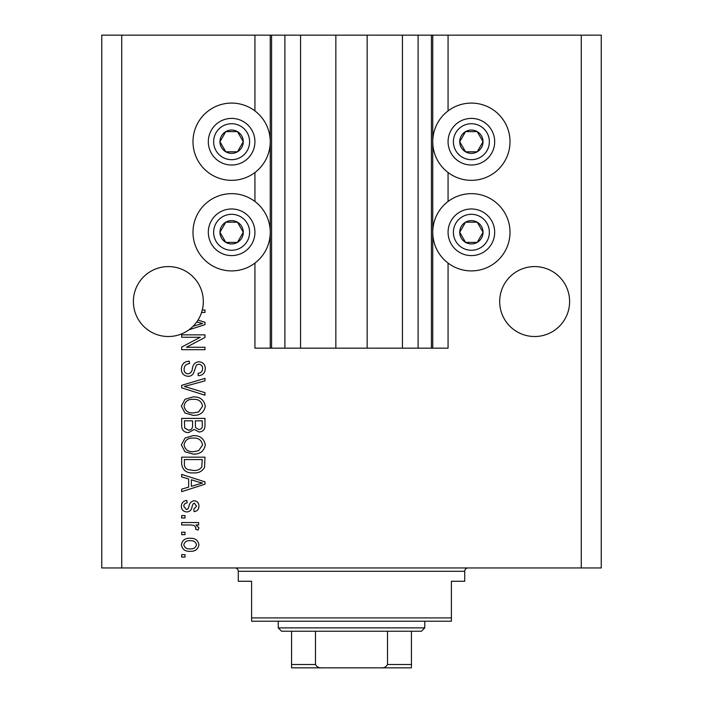 <?xml version="1.0" encoding="UTF-8"?>
<svg xmlns="http://www.w3.org/2000/svg" width="703" height="703" viewBox="0 0 703 703"><rect width="100%" height="100%" fill="white"/><g stroke="black" fill="none" stroke-linecap="round" stroke-linejoin="round"><path stroke-width="1.05" d="M300.55 35.15L300.55 348.17L335.849 348.17L335.849 35.15L254.934 35.15L254.934 110.907M254.934 172.516L254.934 201.48M254.934 263.089L254.934 348.17L271.578 348.17L271.578 35.15M284.9 35.15L284.9 348.17L271.578 348.17M300.55 348.17L284.9 348.17M335.849 348.17L367.151 348.17L367.151 35.15L335.849 35.15M418.1 35.15L418.1 348.17L431.422 348.17L431.422 35.15L402.45 35.15L402.45 348.17L367.151 348.17M402.45 35.15L367.151 35.15M418.1 348.17L402.45 348.17M431.422 35.15L432.749 35.15L432.749 348.17L431.422 348.17M448.066 263.089L448.066 348.17L432.749 348.17M581.267 35.15L581.267 567.954L601.25 567.954L601.25 35.15L448.066 35.15L448.066 110.907M448.066 172.516L448.066 201.48M448.066 35.15L432.749 35.15M569.615 301.552A34.965 34.965 0 0 0 534.649 266.586A34.965 34.965 0 0 0 499.684 301.552A34.965 34.965 0 0 0 534.649 336.517A34.965 34.965 0 0 0 569.615 301.552M203.316 301.552A34.965 34.965 0 0 0 168.351 266.586A34.965 34.965 0 0 0 152.507 332.721A34.965 34.965 0 0 0 193.114 326.236L202.552 323.494L196.743 321.965A34.965 34.965 0 0 0 201.576 312.448A34.965 34.965 148.7 0 0 202.271 310.023A34.965 34.965 0 0 0 203.316 301.552M471.379 103.086A38.63 38.63 0 0 0 432.749 141.707A38.63 38.63 0 0 0 471.379 180.337A38.63 38.63 0 0 0 510.009 141.707A38.63 38.63 0 0 0 471.379 103.086M471.379 193.659A38.63 38.63 0 0 1 510.009 232.289A38.63 38.63 0 0 1 471.379 270.91A38.63 38.63 0 0 1 432.749 232.289A38.63 38.63 0 0 1 471.379 193.659M231.621 180.337A38.63 38.63 0 0 1 192.991 141.707A38.63 38.63 0 0 1 231.621 103.086A38.63 38.63 0 0 1 270.251 141.707A38.63 38.63 0 0 1 231.621 180.337M231.621 270.91A38.63 38.63 0 0 0 270.251 232.289A38.63 38.63 0 0 0 231.621 193.659A38.63 38.63 0 0 0 192.991 232.289A38.63 38.63 0 0 0 231.621 270.91M198 320.085L204.977 322.317L204.977 324.672L188.958 329.795M202.271 310.023L204.977 310.023L204.977 312.448L201.576 312.448M200.223 337.273L181.673 337.273L181.673 334.848L204.977 334.848L204.977 337.431L186.4 347.264L204.977 347.264L204.977 349.681L181.673 349.681L181.673 347.089L200.223 337.273M188.158 376.325C183.755 375.894 181.497 373.442 181.365 368.978C181.673 364.075 184.3 361.483 189.239 361.184L189.538 363.609C186.128 363.917 184.309 365.78 184.089 369.189C184.063 371.992 185.399 373.565 188.088 373.899C190.794 373.179 192.262 371.237 192.49 368.082C193.105 364.286 195.241 362.194 198.896 361.79C203 362.142 205.127 364.4 205.285 368.557C205.065 372.985 202.745 375.376 198.316 375.718L198.018 373.293C200.935 373.082 202.446 371.527 202.561 368.636C202.605 366.008 201.357 364.532 198.844 364.216L196.471 364.98L193.72 372.731C192.622 375.094 190.768 376.298 188.158 376.325M204.977 395.191L181.673 387.845L181.673 385.341L204.977 378.372L204.977 380.868L184.397 386.465L204.977 392.669L204.977 395.191M181.365 406.141L185.021 399.269L193.017 396.905C199.951 396.633 204.037 399.708 205.285 406.158C204.072 412.476 200.083 415.552 193.299 415.376L184.933 413.004L181.365 406.141M181.365 444.894L185.021 438.022L193.017 435.658C199.951 435.377 204.037 438.461 205.285 444.902C204.072 451.229 200.083 454.296 193.299 454.12L184.933 451.748L181.365 444.894M188.632 478.963L181.673 476.933L181.673 474.411L204.977 481.854L204.977 484.209L181.673 491.661L181.673 489.147L188.632 487.109L188.632 478.963M185.003 557.048L181.673 557.048L181.673 554.632L185.003 554.632L185.003 557.048M581.267 567.954L101.75 567.954L101.75 35.15L121.733 35.15L121.733 567.954M254.934 35.15L121.733 35.15M190.32 551.301C185.267 551.618 182.288 549.447 181.365 544.79C182.262 540.203 185.188 538.032 190.144 538.287C195.118 538.023 198.044 540.185 198.923 544.79C198.061 549.333 195.197 551.504 190.32 551.301M185.003 534.649L181.673 534.649L181.673 532.233L185.003 532.233L185.003 534.649M190.46 524.965L181.673 524.965L181.673 522.54L198.624 522.54L198.624 524.965L195.917 524.965L198.923 527.821L198.018 530.106L195.592 529.201L195.9 527.558L193.923 525.396L190.46 524.965M185.003 517.997L181.673 517.997L181.673 515.58L185.003 515.58L185.003 517.997M186.831 511.942C183.316 511.679 181.497 509.772 181.365 506.222C181.541 502.803 183.36 500.879 186.813 500.439L187.121 502.865C184.994 503.102 183.887 504.279 183.791 506.38L186.418 509.526L187.956 508.972L188.896 506.687C189.309 503.313 191.04 501.336 194.09 500.747C197.271 501.063 198.879 502.856 198.923 506.116C198.87 509.35 197.253 511.195 194.081 511.643L193.782 509.218L196.506 506.204L194.432 503.163L193.026 503.937L192.051 506.652C191.647 509.912 189.907 511.679 186.831 511.942M193.457 472.891C186.55 473.312 182.622 470.36 181.673 464.024L181.673 457.152L204.977 457.152L204.547 467.433C202.113 471.449 198.413 473.277 193.457 472.891M188.518 432.635C183.984 432.433 181.708 430.087 181.673 425.579L181.673 418.399L204.977 418.399L204.977 425.631C204.96 429.542 203 431.677 199.116 432.029L194.23 429.428L188.518 432.635M196.506 544.728C195.636 541.758 193.518 540.422 190.153 540.704C186.734 540.414 184.608 541.802 183.791 544.851C184.669 547.822 186.796 549.166 190.153 548.876C193.571 549.157 195.689 547.778 196.506 544.728M198.141 481.95L191.357 479.754L191.357 486.309L202.552 483.031L198.141 481.95M202.253 459.577L184.397 459.577L184.397 463.734C184.186 466.511 185.32 468.444 187.789 469.542L193.483 470.474C197.007 470.799 199.775 469.63 201.796 466.959L202.253 459.577M202.561 444.929C201.55 439.99 198.36 437.705 192.982 438.083C187.965 437.925 185.003 440.192 184.089 444.876C185.065 449.692 188.158 451.967 193.369 451.704L198.641 450.693L202.561 444.929M202.253 420.825L195.293 420.825L195.513 427.486L198.738 429.603C201.453 429.287 202.622 427.679 202.253 424.788L202.253 420.825M192.569 420.825L184.397 420.825L184.687 427.978L188.492 430.21C191.409 429.946 192.771 428.312 192.569 425.289L192.569 420.825M202.561 406.176C201.55 401.237 198.36 398.952 192.982 399.33C187.965 399.181 185.003 401.439 184.089 406.123C185.065 410.939 188.158 413.223 193.369 412.951L198.641 411.94L202.561 406.176M193.114 326.236A34.965 34.965 0 0 0 196.743 321.965M241.718 147.533A11.652 11.652 0 0 0 225.795 131.619A11.652 11.652 0 0 0 225.795 151.804A11.652 11.652 0 0 0 241.718 147.533M240.364 146.76L243.273 141.707L237.447 131.619L225.795 131.619L219.969 141.707L225.795 151.804L237.447 151.804L240.364 146.76M211.436 130.055A23.313 23.313 0 0 1 243.273 121.522A23.313 23.313 0 0 1 251.806 153.368A23.313 23.313 0 0 1 219.969 161.901A23.313 23.313 0 0 1 211.436 130.055A23.313 23.313 0 0 0 219.969 161.901A23.313 23.313 0 0 0 251.806 153.368M243.273 141.707L237.447 131.619L225.795 131.619L219.969 141.707L225.795 151.804L237.447 151.804L243.273 141.707M481.476 147.533A11.652 11.652 0 0 0 465.553 131.619A11.652 11.652 0 0 0 465.553 151.804A11.652 11.652 0 0 0 481.476 147.533M480.123 146.76L483.031 141.707L477.205 131.619L465.553 131.619L459.727 141.707L465.553 151.804L477.205 151.804L480.123 146.76M451.194 130.055A23.313 23.313 0 0 1 483.031 121.522A23.313 23.313 0 0 1 491.564 153.368A23.313 23.313 0 0 1 459.727 161.901A23.313 23.313 0 0 1 451.194 130.055A23.313 23.313 0 0 0 459.727 161.901A23.313 23.313 0 0 0 491.564 153.368M483.031 141.707L477.205 131.619L465.553 131.619L459.727 141.707L465.553 151.804L477.205 151.804L483.031 141.707M481.476 238.115A11.652 11.652 0 0 0 465.553 222.192A11.652 11.652 0 0 0 465.553 242.377A11.652 11.652 0 0 0 481.476 238.115M480.123 237.333L483.031 232.289L477.205 222.192L465.553 222.192L459.727 232.289L465.553 242.377L477.205 242.377L480.123 237.333M451.194 220.628A23.313 23.313 0 0 1 483.031 212.095A23.313 23.313 0 0 1 491.564 243.941A23.313 23.313 0 0 1 459.727 252.474A23.313 23.313 0 0 1 451.194 220.628A23.313 23.313 0 0 0 459.727 252.474A23.313 23.313 0 0 0 491.564 243.941M483.031 232.289L477.205 222.192L465.553 222.192L459.727 232.289L465.553 242.377L477.205 242.377L483.031 232.289M241.718 238.115A11.652 11.652 0 0 0 225.795 222.192A11.652 11.652 0 0 0 225.795 242.377A11.652 11.652 0 0 0 241.718 238.115M240.364 237.333L243.273 232.289L237.447 222.192L225.795 222.192L219.969 232.289L225.795 242.377L237.447 242.377L240.364 237.333M211.436 220.628A23.313 23.313 0 0 1 243.273 212.095A23.313 23.313 0 0 1 251.806 243.941A23.313 23.313 0 0 1 219.969 252.474A23.313 23.313 0 0 1 211.436 220.628A23.313 23.313 0 0 0 219.969 252.474A23.313 23.313 0 0 0 251.806 243.941M243.273 232.289L237.447 222.192L225.795 222.192L219.969 232.289L225.795 242.377L237.447 242.377L243.273 232.289M234.951 567.954A3.33 3.33 0 0 1 238.282 571.284L238.282 581.267L251.604 581.267L251.604 617.902L451.396 617.902L451.396 581.267L464.718 581.267L464.718 571.284L238.282 571.284M468.049 567.954A3.33 3.33 0 0 0 464.718 571.284M451.396 617.902L451.396 621.232L251.604 621.232L251.604 617.902M388.46 667.85L314.54 667.85L388.46 667.85M424.761 627.893L421.431 631.224L281.569 631.224L278.239 627.893L424.761 627.893L424.761 621.232M278.239 627.893L278.239 621.232M411.44 631.224L411.44 666.813M411.44 667.85L291.56 667.85L291.56 664.52L315.48 664.52C316.895 667.077 319.232 668.184 322.466 667.85M380.534 667.85C383.75 668.193 386.079 667.085 387.52 664.52L411.44 664.52M387.52 631.224L387.52 664.52M315.48 631.224L315.48 664.52M291.56 665.442L291.56 667.85M291.56 631.224L291.56 664.52M270.251 35.15L270.251 348.17M247.192 150.697A17.979 17.979 0 0 0 240.611 126.136A17.979 17.979 0 0 0 216.049 132.718A17.979 17.979 0 0 0 222.631 157.279A17.979 17.979 0 0 0 247.192 150.697M486.951 150.697A17.979 17.979 0 0 0 480.369 126.136A17.979 17.979 0 0 0 455.808 132.718A17.979 17.979 0 0 0 462.389 157.279A17.979 17.979 0 0 0 486.951 150.697M486.951 241.278A17.979 17.979 0 0 0 480.369 216.717A17.979 17.979 0 0 0 455.808 223.299A17.979 17.979 0 0 0 462.389 247.86A17.979 17.979 0 0 0 486.951 241.278M247.192 241.278A17.979 17.979 0 0 0 240.611 216.717A17.979 17.979 0 0 0 216.049 223.299A17.979 17.979 0 0 0 222.631 247.86A17.979 17.979 0 0 0 247.192 241.278"/></g></svg>
